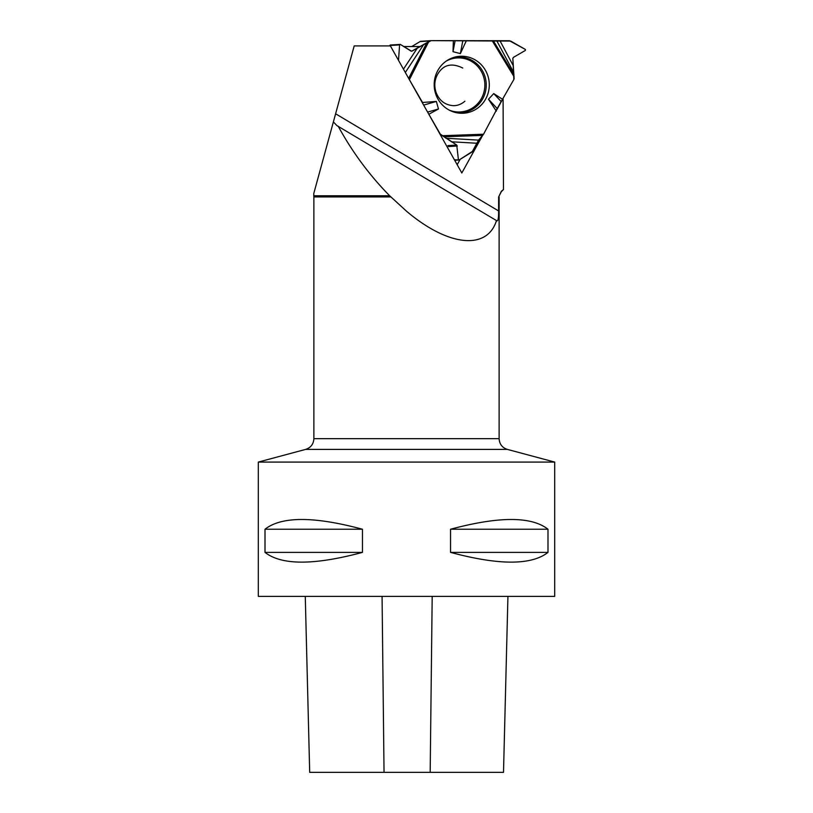 <?xml version="1.0" encoding="UTF-8"?>
<svg xmlns="http://www.w3.org/2000/svg" width="813" height="813" viewBox="0 0 813 813"><rect width="100%" height="100%" fill="white"/><g stroke="black" fill="none" stroke-linecap="round" stroke-linejoin="round"><path stroke-width="1.22" d="M454.396 159.755L459.162 159.958L472.841 151.127L478.562 140.121L483.562 134.216L497.19 108.536L513.857 79.481A2.043 1.972 -93.7 0 0 514.111 78.465L512.83 58.363L513.379 57.408L525.411 50.396L525.411 49.471L510.696 41.067L431.063 40.65A2.043 1.972 -93.7 0 0 430.087 40.924L420.047 41.575L411.754 46.544M455.107 40.68L453.014 51.697L453.359 40.65L509.466 40.741L525.411 49.471L525.411 50.396L513.379 57.408L512.83 58.363L513.857 79.481L497.19 108.536L483.562 134.216L478.562 140.121L472.079 151.98L459.162 159.958L458.39 159.5L456.743 145.039L440.3 134.125L428.105 112.997L440.3 134.125A2.043 1.972 -93.7 0 0 441.022 134.877L440.422 134.907M422.506 102.479L408.339 77.835L422.506 102.479L436.357 101.442L438.481 108.972L429.061 114.145M458.39 159.5L456.743 145.039L441.022 134.877M453.359 40.65L431.063 40.65L412.049 51.087L411.032 51.097L400.362 44.43L399.59 44.898L398.512 60.345L399.59 44.898L389.894 45.528A0.539 0.518 -93.7 0 1 390.382 45L400.362 44.43L411.591 51.239L430.087 40.924M421.022 41.3A2.043 1.972 86.3 0 0 420.047 41.575M461.865 113.281A28.526 27.551 86.3 0 0 488.908 80.121A28.526 27.551 86.3 0 0 452.79 57.733A28.526 27.551 86.3 0 0 434.244 86.544A28.526 27.551 86.3 0 0 456.367 112.702A28.526 27.551 86.3 0 0 461.865 113.281M497.19 108.536L488.491 99.227L493.725 93.586L501.154 101.523M502.79 99.46L493.725 93.586M466.377 40.65L460.371 53.597L453.014 51.697M462.821 40.691L460.371 53.597M496.337 111.127L488.491 99.227M423.654 105.08L436.357 101.442M427.597 112.092L438.481 108.972M400.087 44.369L399.59 44.898M482.394 135.812L461.825 172.976L390.403 45.924L354.194 45.924L313.788 193.464L313.788 195.77L389.661 195.77L406.5 211.197C448.085 246.481 487.18 250.556 496.479 220.577L496.906 220.963M419.681 46.544L403.746 46.544M498.633 196.939L501.336 191.655L503.481 189.541L501.377 191.258L498.633 196.939L498.613 210.953C498.694 218.606 497.983 221.807 496.479 220.577L336.938 125.619L333.381 121.93M501.845 100.66L496.753 109.857M503.084 98.942L503.481 189.541M406.5 462.079L258.31 462.079L305.647 449.396C310.81 447.678 313.554 444.101 313.879 438.664L499.121 438.664C499.446 444.101 502.19 447.678 507.353 449.396L554.69 462.079L406.5 462.079M258.31 462.079L258.31 596.376L554.69 596.376L554.69 462.079M265.008 529.233L265.008 552.383C281.583 565.37 314.062 565.37 362.456 552.383L362.456 529.233C314.062 516.245 281.583 516.245 265.008 529.233L362.456 529.233M450.544 529.233L450.544 552.383C498.938 565.37 531.417 565.37 547.992 552.383L547.992 529.233C531.417 516.245 498.938 516.245 450.544 529.233L547.992 529.233M507.932 596.376L503.511 772.35L309.692 772.35L305.271 596.376M450.544 552.383L547.992 552.383M265.008 552.383L362.456 552.383M389.661 195.77C369.437 175.191 352.283 152.011 338.198 126.228M460.168 159.338L457.18 164.724M446.012 61.249A27.053 26.128 -93.7 0 1 483.999 78.211A27.053 26.128 -93.7 0 1 458.837 112.001A27.053 26.128 -93.7 0 1 449.193 110.09M448.441 146.564L457.323 145.984M447.902 145.618L456.743 145.039M411.134 51.148L412.049 51.087M451.682 58.15A27.876 26.92 -93.7 0 1 485.961 80.975A27.876 26.92 -93.7 0 1 459.447 112.783A27.876 26.92 -93.7 0 1 455.219 112.438M493.267 40.66L513.948 74.674M513.389 71.89L496.784 40.772M492.129 40.65L514.101 76.798M428.695 41.758L409.528 79.389M483.562 134.216L442.414 135.71M499.975 40.782L512.851 64.918M482.77 135.385L444.061 136.787M445.88 138.23L478.562 140.121M476.591 143.23L451.245 141.767M408.726 78.241L426.764 42.835M423.868 44.278L405.321 72.448M403.461 69.156L417.516 47.815M313.788 195.77L313.879 196.939L390.911 196.939M335.606 113.79L498.613 210.953M430.179 772.35L432.191 596.376M384.041 772.35L382.069 596.376M305.647 449.396L507.353 449.396M464.904 101.208C461.418 104.196 457.607 105.69 453.481 105.68C445.107 105.101 439.305 100.69 436.063 92.438C434.04 86.117 434.498 80.172 437.455 74.593C443.055 64.715 451.489 62.53 462.749 68.028M420.9 41.311L430.941 40.65M454.701 160.303L458.959 160.029M313.879 196.939L313.879 438.664M499.121 196.939L499.121 438.664"/></g></svg>
